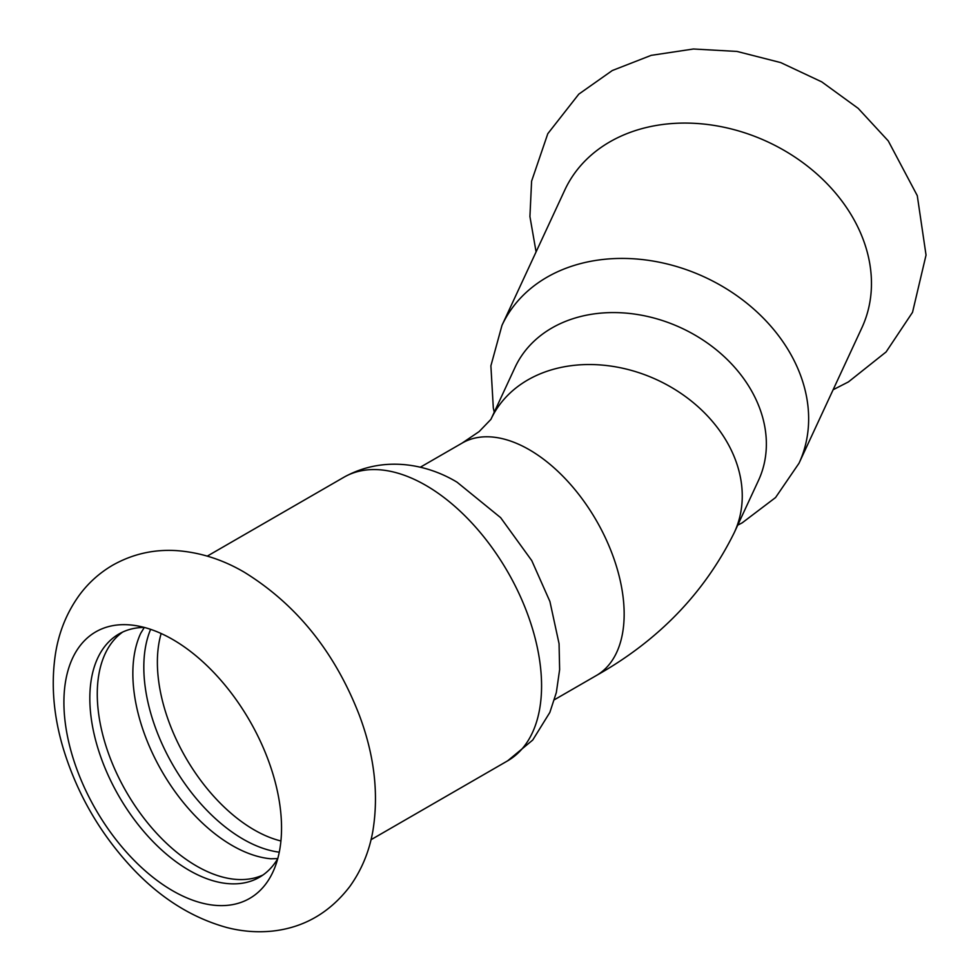 <?xml version="1.0" encoding="UTF-8"?>
<svg xmlns="http://www.w3.org/2000/svg" width="980" height="980" viewBox="0 0 980 980"><rect width="100%" height="100%" fill="white"/><g stroke="black" fill="none" stroke-linecap="round" stroke-linejoin="round"><path stroke-width="1.47" d="M737.744 525.145L742.191 522.842L775.56 497.546L799.006 463.258L861.824 327.908A163.734 129.139 -155.1 0 0 871.465 283.453A163.734 129.139 -155.1 0 0 713.305 125.293A163.734 129.139 -155.1 0 0 564.786 190.059L501.968 325.397L490.894 365.822L493.308 407.999L494.263 412.151M281.542 827.965A153.897 88.849 -120 0 0 172.725 639.487A153.897 88.849 -120 0 0 133.893 625.338A153.897 88.849 -120 0 0 63.908 702.305A153.897 88.849 -120 0 0 152.978 877.308A153.897 88.849 -120 0 0 274.375 868.66A153.897 88.849 -120 0 0 281.542 827.965M144.305 627.433L140.728 633.264A140.471 81.107 -120 0 0 132.851 673.456A140.471 81.107 -120 0 0 270.933 858.786L277.769 858.59M150.626 629.344A140.471 81.107 -120 0 0 143.815 667.135A140.471 81.107 -120 0 0 279.276 852.171M122.745 632.014A140.471 81.107 -120 0 0 97.265 694.011A140.471 81.107 -120 0 0 156.163 832.78A140.471 81.107 -120 0 0 263.02 874.981M144.232 627.42A140.471 81.107 -120 0 0 118.923 633.999A140.471 81.107 -120 0 0 89.829 698.299A140.471 81.107 -120 0 0 151.153 839.664A140.471 81.107 -120 0 0 259.394 877.296A140.471 81.107 -120 0 0 277.744 858.676M490.882 419.428L514.99 367.476A134.211 105.852 24.9 0 1 636.731 314.396A134.211 105.852 24.9 0 1 758.471 480.482L734.363 532.422A134.211 105.852 24.9 0 0 612.623 366.349A134.211 105.852 24.9 0 0 490.919 419.366L479.196 431.543L462.156 443.07A134.211 77.481 60 0 1 529.261 449.71A134.211 77.481 60 0 1 616.935 567.984A134.211 77.481 60 0 1 596.355 675.526L554.423 699.732M799.006 463.258A163.734 129.139 -155.1 0 0 808.647 418.791A163.734 129.139 -155.1 0 0 650.487 260.643A163.734 129.139 -155.1 0 0 501.968 325.397M541.573 685.878A163.734 94.533 -120 0 0 425.786 485.345A163.734 94.533 -120 0 0 343.919 477.236C384.442 454.769 428.076 464.581 457.109 482.234L500.645 517.661L531.773 560.621L549.915 601.5L559.066 643.689L559.629 669.634L556.334 692.542L549.841 712.436L532.716 740.059L507.652 760.823A163.734 94.533 -120 0 0 541.573 685.878M161.149 633.509A136.894 79.037 -120 0 0 157.376 662.223A136.894 79.037 -120 0 0 280.929 840.975M536.085 251.897L529.923 216.543L531.601 181.153L547.796 133.697L578.8 94.141L612.279 70.535L651.173 55.358L693.423 49L737.021 51.438L780.705 62.585L821.742 81.867L858.186 108.364L888.26 140.912L917.28 195.657L926.039 255.082L912.527 312.326L886.104 351.943L848.435 381.906L833.123 389.746M244.326 572.234C222.791 559.605 200.288 552.402 176.841 550.638C153.86 549.143 132.398 554.043 112.443 565.338C99.458 572.982 88.47 582.855 79.49 594.958C67.032 612.145 59.07 631.524 55.578 653.109C50.789 683.844 53.422 715.853 63.467 749.136C77.359 794.364 100.475 834.201 132.802 868.648C160.793 898.28 192.105 917.893 226.735 927.497C242.158 931.502 257.654 932.666 273.224 931C304.253 927.399 329.77 912.576 349.787 886.533C361.62 869.995 369.325 851.399 372.902 830.783C378.893 793.678 374.36 755.115 359.28 715.069C334.817 652.08 296.499 604.464 244.326 572.234M462.156 443.07L420.212 467.276M596.355 675.526C658.634 640.43 704.632 592.741 734.363 532.422M343.919 477.236L207.282 556.113M507.652 760.823L371.016 839.713"/></g></svg>
